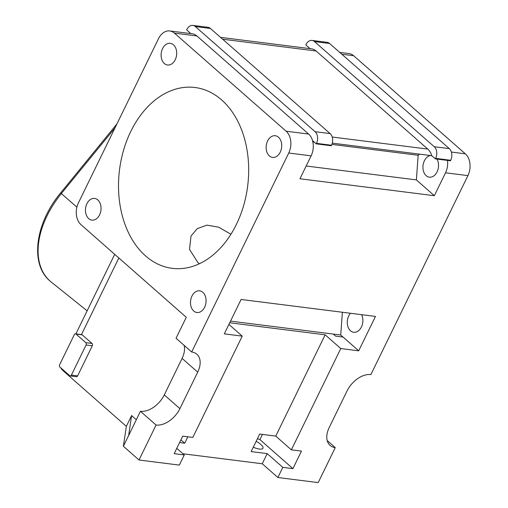 <?xml version="1.0" encoding="UTF-8"?>
<svg xmlns="http://www.w3.org/2000/svg" width="508" height="508" viewBox="0 0 508 508"><rect width="100%" height="100%" fill="white"/><g stroke="black" fill="none" stroke-linecap="round" stroke-linejoin="round"><path stroke-width="0.76" d="M230.937 234.245L218.605 227.165L206.889 225.146L197.263 228.625L191.014 236.036L189.509 249.345L197.822 262.496L199.339 263.76M253.27 447.218A10.966 3.353 26 0 0 262.947 448.266A10.966 3.353 26 0 0 260.769 444.424A10.966 3.353 26 0 0 256.172 441.281M145.555 255.905A91.135 64.586 97.2 0 1 123.647 149.949A91.135 64.586 97.2 0 1 194.989 87.497A91.135 64.586 97.2 0 1 221.634 99.924A91.135 64.586 97.2 0 1 243.535 205.886A91.135 64.586 97.2 0 1 172.193 268.338A91.135 64.586 97.2 0 1 145.555 255.905M269.373 155.912A10.922 7.741 97.2 0 1 266.751 143.212A10.922 7.741 97.2 0 1 275.298 135.725A10.922 7.741 97.2 0 1 278.492 137.217A10.922 7.741 97.2 0 1 281.115 149.911A10.922 7.741 97.2 0 1 272.567 157.397A10.922 7.741 97.2 0 1 269.373 155.912M430.505 155.524A10.922 7.741 -82.8 0 0 423.272 164.052A10.922 7.741 -82.8 0 0 426.168 175.679A10.922 7.741 -82.8 0 0 429.362 177.165A10.922 7.741 -82.8 0 0 437.369 171.215A10.922 7.741 -82.8 0 0 436.975 159.08M164.344 63.513A10.922 7.741 97.2 0 1 161.715 50.813A10.922 7.741 97.2 0 1 170.269 43.332A10.922 7.741 97.2 0 1 173.463 44.818A10.922 7.741 97.2 0 1 176.085 57.518A10.922 7.741 97.2 0 1 167.538 65.005A10.922 7.741 97.2 0 1 164.344 63.513M193.726 311.017A10.922 7.741 97.2 0 1 191.097 298.317A10.922 7.741 97.2 0 1 199.65 290.83A10.922 7.741 97.2 0 1 202.844 292.322A10.922 7.741 97.2 0 1 205.467 305.016A10.922 7.741 97.2 0 1 196.914 312.503A10.922 7.741 97.2 0 1 193.726 311.017M350.457 313.265A10.922 7.741 -82.8 0 0 350.52 330.784A10.922 7.741 -82.8 0 0 353.714 332.27A10.922 7.741 -82.8 0 0 361.601 326.6A10.922 7.741 -82.8 0 0 361.582 314.668M88.69 218.618A10.922 7.741 97.2 0 1 86.068 205.918A10.922 7.741 97.2 0 1 94.621 198.438A10.922 7.741 97.2 0 1 97.809 199.923A10.922 7.741 97.2 0 1 100.438 212.623A10.922 7.741 97.2 0 1 91.884 220.11A10.922 7.741 97.2 0 1 88.69 218.618M315.081 131.699A8.534 6.045 97.2 0 1 315.087 131.699A8.534 6.045 97.2 0 1 316.471 143.351L316.224 143.859L331.28 145.758L331.521 145.25A8.534 6.045 97.2 0 0 330.137 133.598L210.401 28.461A8.534 6.045 97.2 0 0 207.912 27.299L192.862 25.4A8.534 6.045 97.2 0 1 195.351 26.562L315.081 131.699L330.137 133.598M434.251 146.723L434.251 146.723A8.534 6.045 97.2 0 1 435.635 158.375L435.388 158.883L450.444 160.782L450.685 160.274A8.534 6.045 97.2 0 0 449.307 148.622A8.534 6.045 97.2 0 1 449.307 148.622L329.565 43.485A8.534 6.045 97.2 0 0 327.076 42.323L312.026 40.424A8.534 6.045 97.2 0 1 314.516 41.586L434.251 146.723L449.301 148.622M339.7 52.381L348.958 53.55A15.958 11.309 97.2 0 1 353.619 55.715L465.334 153.816A15.958 11.309 97.2 0 1 465.341 153.822A15.958 11.309 97.2 0 1 467.925 175.616L370.878 374.593A21.336 13.564 131.3 0 0 347.04 390.97L329.228 427.482A21.336 13.564 131.3 0 0 330.073 445.383A21.336 13.564 131.3 0 0 335.261 447.618L318.199 482.6L277.882 477.514L282.829 467.366L292.925 468.636L259.925 439.604L257.435 438.683M332.296 143.142L431.749 155.677A15.958 11.309 -82.8 0 0 427.8 149.092A15.958 11.309 -82.8 0 0 427.793 149.085L316.071 50.984A15.958 11.309 -82.8 0 0 311.417 48.812L220.536 37.357M191.681 352.006L176.054 338.258L186.277 317.297L81.001 224.688A15.958 11.309 97.2 0 1 78.41 202.895L158.521 38.652A15.958 11.309 97.2 0 1 169.761 30.956A15.958 11.309 97.2 0 1 174.422 33.128L286.137 131.223A15.958 11.309 97.2 0 1 286.144 131.229A15.958 11.309 97.2 0 1 288.734 153.022L191.681 352.006A21.336 13.564 131.3 0 1 196.869 354.241A21.336 13.564 131.3 0 1 197.707 372.142L179.902 408.654A21.336 13.564 131.3 0 1 156.064 425.031L139.001 460.007L179.324 465.093L184.271 454.939L176.778 448.342M306.178 166.008L416.376 179.902L434.346 195.707L299.955 178.765L311.131 155.842A15.958 11.309 -82.8 0 0 312.496 140.646L312.585 140.653A15.958 11.309 -82.8 0 0 308.635 134.068A15.958 11.309 -82.8 0 0 308.629 134.061L196.907 35.96A15.958 11.309 -82.8 0 0 192.253 33.788L169.761 30.956M230.524 321.113L333.261 334.067L335.604 336.125L343.071 337.064L358.699 350.812L340.779 348.551L325.152 334.81L275.755 436.093L259.683 434.067L251.136 451.593L267.208 453.619L282.829 467.366M267.208 453.619L262.255 463.772L277.882 477.514M184.271 454.939L174.181 453.669L182.728 436.143L192.824 437.413L242.221 336.131L228.911 324.421M358.699 350.812L375.475 316.421L241.078 299.472L224.301 333.87L242.221 336.131M340.779 348.551L291.376 449.84L301.473 451.11L292.925 468.636M434.346 195.707L445.529 172.79A15.958 11.309 -82.8 0 0 447.485 160.407M325.152 334.81L229.711 322.777M333.261 334.067L340.728 335.007L343.071 337.064M327.19 440.525L335.261 447.618M156.064 425.031L140.437 411.283A21.336 13.564 131.3 0 0 164.274 394.906L182.086 358.394A21.336 13.564 131.3 0 0 184.125 345.357M140.437 411.283L123.381 446.259L139.001 460.007M435.388 158.883L431.749 155.677M316.224 143.859L312.585 140.653M419.646 154.153L418.154 155.27L416.376 179.902M312.833 141.986L314.312 142.177M331.895 144.393L418.154 155.27M190.913 33.623L186.665 29.889L186.849 29.515A8.534 6.045 97.2 0 1 192.862 25.4M310.077 48.647L305.835 44.914L306.013 44.539A8.534 6.045 97.2 0 1 312.026 40.424M275.755 436.093L291.376 449.84M123.381 446.259L126.346 426.364L63.614 371.183A16.002 4.889 -154 0 1 60.693 367.76M262.255 463.772L182.944 453.771M136.328 419.703L131.616 415.557L128.651 435.451M131.616 415.557L126.346 426.364M187.852 436.785L184.715 443.217L180.905 439.871M179.591 442.576L184.715 443.217M70.199 375.92L76.41 376.701A1.708 1.206 97.2 0 0 77.616 375.876L92.291 345.789A1.708 1.206 97.2 0 0 92.011 343.459L82.22 334.848A1.708 1.206 -82.8 0 0 81.724 334.613L75.508 333.832A1.708 1.206 -82.8 0 0 74.308 334.658L59.633 364.744A1.708 1.206 -82.8 0 0 59.912 367.074L69.704 375.685A1.708 1.206 -82.8 0 0 70.199 375.92A1.708 1.206 -82.8 0 0 71.406 375.095L86.074 345.008A1.708 1.206 -82.8 0 0 85.801 342.678L76.01 334.067A1.708 1.206 -82.8 0 0 75.508 333.832M342.367 312.242L340.728 335.007M262.452 434.416L259.925 439.604M451.39 152.057L465.334 153.816M332.226 137.033L427.793 149.085M286.137 131.223L308.629 134.061M445.529 172.79L467.925 175.616M288.734 153.022L311.131 155.842M182.086 358.394L197.707 372.142M164.274 394.906L179.902 408.654M174.422 33.128L196.907 35.96M222.644 39.205L316.071 50.984M341.808 54.229L353.619 55.715M314.516 41.586L329.565 43.485M435.635 158.375L450.685 160.274M195.351 26.562L210.401 28.461M316.471 143.351L331.521 145.25M63.906 370.586L63.614 371.183M118.834 257.969L81.471 334.582M82.22 334.848L76.01 334.067M92.011 343.459L85.801 342.678M92.291 345.789L86.074 345.008M77.616 375.876L71.406 375.095M76.886 207.162L61.379 193.592A77.648 49.371 131.3 0 0 47.009 215.919A77.648 49.371 131.3 0 0 51.162 281.984L87.135 310.845M114.986 127.908L61.328 193.548C60.509 192.811 60.452 192.697 61.163 193.205M114.694 254.33L75.895 333.883M51.162 281.984L50.025 281.026C29.635 264.071 35.274 223.114 60.662 192.888L116.903 123.971"/></g></svg>
